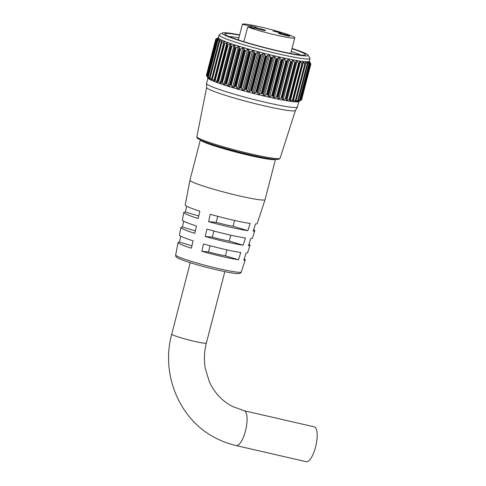 <?xml version="1.0" encoding="UTF-8"?>
<svg xmlns="http://www.w3.org/2000/svg" width="486" height="486" viewBox="0 0 486 486"><rect width="100%" height="100%" fill="white"/><g stroke="black" fill="none" stroke-linecap="round" stroke-linejoin="round"><path stroke-width="0.73" d="M217.412 40.423L218.961 38.916L216.635 39.907L207.194 76.417L208.688 78.635L207.923 76.66A49.165 3.821 14.5 0 0 207.953 76.679L217.236 40.769A49.165 3.821 -165.5 0 1 217.212 40.751L207.972 76.934M216.428 39.731L218.202 38.303L216.094 39.323L206.653 75.828L207.941 77.991L206.854 75.944A49.165 3.821 14.5 0 0 206.872 75.956L216.155 40.052A49.165 3.821 -165.5 0 1 216.142 40.04L206.987 76.241M296.053 100.159A49.165 3.821 14.5 0 0 296.108 100.165L305.39 64.255A49.165 3.821 -165.5 0 1 305.342 64.249L296.053 100.159L295.385 100.347L304.825 63.836L303.325 62.014L302.699 61.989L302.59 63.921A49.165 3.821 -165.5 0 1 302.523 63.915L293.234 99.818A49.165 3.821 14.5 0 0 293.301 99.83L302.796 63.593M293.356 100.104L292.499 101.301M292.566 101.179L295.385 100.347M293.234 99.818L292.517 99.988L301.958 63.478L300.336 61.54L299.674 61.57L299.267 63.429A49.165 3.821 -165.5 0 1 299.194 63.417L289.911 99.32A49.165 3.821 14.5 0 0 289.984 99.332L299.564 63.119M290.124 99.63L289.51 100.833M289.541 100.76L290.142 100.948L292.517 99.988M289.911 99.32L289.152 99.472L298.592 62.967L296.861 60.92L296.181 60.993L295.482 62.779A49.165 3.821 -165.5 0 1 295.397 62.761L286.114 98.67A49.165 3.821 14.5 0 0 286.193 98.682L295.859 62.494M286.418 99.004L286.193 98.682L286.041 100.207M286.041 100.183L286.637 100.438L289.152 99.472M292.949 60.167L292.262 60.276L291.728 61.722L282.287 98.233L282.123 99.466L282.706 99.776L285.318 98.81L294.765 62.299L292.949 60.167M288.648 59.286L287.967 59.426L287.226 60.817L277.785 97.322L277.834 98.615L278.387 98.962L281.084 97.996L290.525 61.485L288.648 59.286M284.018 58.29L283.362 58.448L282.415 59.784L272.974 96.289L273.229 97.637L273.746 98.008L276.491 97.054L285.932 60.543L284.018 58.29M279.116 57.19L277.354 58.636L267.914 95.147L268.837 96.927L271.607 95.985L281.048 59.48L279.116 57.19M274.007 56.005L272.117 57.397L262.671 93.907L263.734 95.736L266.492 94.819L275.933 58.308L274.007 56.005M268.758 54.748L266.759 56.078L257.319 92.589L258.491 94.448L261.213 93.555L270.653 57.044L269.554 55.234L268.758 54.748M263.442 53.436L261.359 54.699L251.918 91.21L253.188 93.081L254.184 93.112L255.836 92.219L265.277 55.708L264.317 53.922L263.442 53.436M258.115 52.081L255.982 53.272L246.542 89.782L247.884 91.654L248.935 91.745L250.436 90.821L259.876 54.311L259.074 52.555L258.115 52.081M252.86 50.708L250.703 51.82L241.263 88.331L242.654 90.177L243.753 90.347L245.078 89.388L254.518 52.877L253.892 51.158L252.86 50.708M247.739 49.335L245.594 50.362L236.147 86.873L237.563 88.683L238.699 88.932L239.841 87.93L249.282 51.425L248.838 49.742L247.739 49.335M242.824 47.974L240.71 48.916L231.269 85.427L232.685 87.182L233.839 87.516L234.781 86.478L244.227 49.967L243.978 48.327L242.824 47.974M239.367 46.863L238.28 46.595L236.123 47.507L226.683 84.011L228.141 85.785L229.198 86.174L229.975 85.038L239.416 48.527L239.367 46.863M235.078 45.429L234.076 45.259L231.889 46.14L222.448 82.65L223.943 84.443L224.878 84.874L235.078 45.429M231.172 44.074L230.267 43.977L228.068 44.84L218.627 81.35L220.948 83.616L231.172 44.074M227.096 44.499L227.703 42.804L224.708 43.625L215.268 80.135L217.455 82.432L217.953 80.822A49.165 3.821 14.5 0 0 218.026 80.846L227.308 44.937A49.165 3.821 -165.5 0 1 227.235 44.912L217.655 81.004M223.87 43.309L224.708 41.638L221.847 42.513L212.406 79.024L214.448 81.326L214.642 79.613A49.165 3.821 14.5 0 0 214.703 79.637L223.991 43.728A49.165 3.821 -165.5 0 1 223.925 43.704L214.429 79.819M221.16 42.227L222.236 40.593L219.532 41.51L210.092 78.021L211.963 80.318L211.841 78.507A49.165 3.821 14.5 0 0 211.896 78.532L221.179 42.622A49.165 3.821 -165.5 0 1 221.13 42.598L211.714 78.732M218.998 41.255L220.31 39.682L217.789 40.642L208.348 77.146L210.031 79.418L209.594 77.517A49.165 3.821 14.5 0 0 209.636 77.541L218.919 41.632A49.165 3.821 -165.5 0 1 218.882 41.614L209.551 77.766M219.089 34.998L218.39 37.695A46.942 3.651 14.5 0 0 277.846 56.631A46.942 3.651 14.5 0 0 309.278 61.2L309.977 58.502A46.942 3.651 -165.5 0 1 278.545 53.934A46.942 3.651 -165.5 0 1 219.089 34.998A46.942 3.651 -165.5 0 1 219.295 34.755L222.345 32.975A44.426 3.457 14.5 0 0 278.417 51.127A44.426 3.457 14.5 0 0 308.106 55.155A44.426 3.457 14.5 0 0 292.025 48.442M216.294 38.801L215.851 39.062A49.165 3.821 -165.5 0 1 215.851 39.062L216.294 38.801M206.653 75.828L206.404 75.391L215.687 39.481A49.165 3.821 -165.5 0 1 215.687 39.469L206.398 75.379A49.165 3.821 14.5 0 0 206.404 75.391L206.611 75.695M215.687 39.481L216.094 39.323M216.155 40.052L216.635 39.907M218.779 39.22L218.961 38.916M217.236 40.769L217.789 40.642M220.182 39.998L220.31 39.682M218.919 41.632L219.532 41.51M222.151 40.909L222.236 40.593M221.179 42.622L221.847 42.513M223.991 43.728L224.708 43.625M227.308 44.937L228.068 44.84M230.795 45.775L231.014 46.206L221.731 82.116A49.165 3.821 14.5 0 0 221.81 82.146L231.099 46.237A49.165 3.821 -165.5 0 1 231.014 46.206M231.099 46.237L231.889 46.14M234.92 47.124L235.218 47.573L225.929 83.483A49.165 3.821 14.5 0 0 226.02 83.513L235.309 47.604A49.165 3.821 -165.5 0 1 235.218 47.573M235.309 47.604L236.123 47.507M239.416 48.527L239.786 48.995L230.498 84.898A49.165 3.821 14.5 0 0 230.595 84.929L239.884 49.019A49.165 3.821 -165.5 0 1 239.786 48.995M239.884 49.019L240.71 48.916M244.227 49.967L244.658 50.441L235.37 86.35A49.165 3.821 14.5 0 0 235.473 86.38L244.762 50.471A49.165 3.821 -165.5 0 1 244.658 50.441M244.762 50.471L245.594 50.362M249.282 51.425L249.774 51.911L240.491 87.82A49.165 3.821 14.5 0 0 240.594 87.851L249.883 51.941A49.165 3.821 -165.5 0 1 249.774 51.911M249.883 51.941L250.703 51.82M254.518 52.877L255.065 53.375L245.782 89.278A49.165 3.821 14.5 0 0 245.892 89.309L255.174 53.405A49.165 3.821 -165.5 0 1 255.065 53.375M255.174 53.405L255.982 53.272M259.876 54.311L260.466 54.815L251.177 90.718A49.165 3.821 14.5 0 0 251.292 90.748L260.575 54.845A49.165 3.821 -165.5 0 1 260.466 54.815M260.575 54.845L261.359 54.699M265.277 55.708L265.903 56.212L256.614 92.115A49.165 3.821 14.5 0 0 256.73 92.146L266.012 56.236A49.165 3.821 -165.5 0 1 265.903 56.212M266.012 56.236L266.759 56.078M270.653 57.044L271.303 57.548L262.015 93.458A49.165 3.821 14.5 0 0 262.124 93.482L271.413 57.573A49.165 3.821 -165.5 0 1 271.303 57.548M271.413 57.573L272.117 57.397M275.933 58.308L276.601 58.806L267.312 94.715A49.165 3.821 14.5 0 0 267.422 94.74L276.71 58.83A49.165 3.821 -165.5 0 1 276.601 58.806M276.71 58.83L277.354 58.636M299.182 101.343L298.671 101.641A46.942 3.651 -165.5 0 1 267.446 96.836A46.942 3.651 -165.5 0 1 208.057 78.21L207.224 76.806M267.914 95.147L267.422 94.74M267.312 94.715L266.492 94.819M262.671 93.907L262.124 93.482M262.015 93.458L261.213 93.555M257.319 92.589L256.73 92.146M256.614 92.115L255.836 92.219M251.918 91.21L251.292 90.748M251.177 90.718L250.436 90.821M246.542 89.782L245.892 89.309M245.782 89.278L245.078 89.388M241.263 88.331L240.594 87.851M240.491 87.82L239.841 87.93M236.147 86.873L235.473 86.38M235.37 86.35L234.781 86.478M231.269 85.427L230.595 84.929M230.498 84.898L229.975 85.038M226.683 84.011L226.02 83.513M225.929 83.483L225.48 83.635M222.448 82.65L221.81 82.146M221.731 82.116L221.355 82.286M218.627 81.35L218.026 80.846M215.268 80.135L214.703 79.637M212.406 79.024L211.896 78.532M210.092 78.021L209.636 77.541M208.348 77.146L207.953 76.679M207.194 76.417L206.872 75.956M239.659 34.901A44.426 3.457 14.5 0 0 222.345 32.975M291.958 48.715A41.65 3.238 -165.5 0 1 305.299 54.967A41.65 3.238 -165.5 0 1 277.591 50.702A41.65 3.238 -165.5 0 1 224.89 34.172A41.65 3.238 -165.5 0 1 239.592 35.168M300.542 55.021A39.141 3.044 14.5 0 0 291.266 51.388M207.953 78.033L206.544 83.495A46.942 3.651 14.5 0 0 206.532 83.58L206.617 87.51A45.872 3.566 14.5 0 0 264.73 105.942A45.872 3.566 14.5 0 0 295.421 110.48L297.402 107.078A46.942 3.651 14.5 0 0 297.432 107.005L298.841 101.544M206.532 83.58A46.942 3.651 14.5 0 0 266 102.437A46.942 3.651 14.5 0 0 297.402 107.078M301.575 99.849A49.165 3.821 14.5 0 0 301.581 99.843L310.864 63.933A49.165 3.821 -165.5 0 1 310.864 63.945L310.657 63.502L310.864 63.933L301.575 99.849L301.174 100.122L310.615 63.611L309.43 62.087L310.402 64.267A49.165 3.821 -165.5 0 1 310.39 64.267L310.275 63.848M299.406 101.197L301.12 100.171A49.165 3.821 14.5 0 0 301.12 100.171L300.621 100.426L310.062 63.915L308.604 62.305L309.327 64.431A49.165 3.821 -165.5 0 1 309.296 64.431L300.014 100.341A49.165 3.821 14.5 0 0 300.038 100.335L309.278 64.037M298.319 100.335A49.165 3.821 14.5 0 0 298.361 100.335L307.65 64.425A49.165 3.821 -165.5 0 1 307.608 64.425L298.319 100.335L297.705 100.541L307.152 64.031L305.761 62.299L305.22 62.257L305.518 63.909M281.898 97.868A49.165 3.821 14.5 0 0 281.989 97.886L291.278 61.983A49.165 3.821 -165.5 0 1 291.187 61.965L281.898 97.868L281.084 97.996M277.318 96.939A49.165 3.821 14.5 0 0 277.415 96.957L286.704 61.048A49.165 3.821 -165.5 0 1 286.606 61.029L277.318 96.939L276.491 97.054M272.439 95.882A49.165 3.821 14.5 0 0 272.543 95.906L281.825 59.997A49.165 3.821 -165.5 0 1 281.722 59.972L272.439 95.882L271.607 95.985M238.899 37.847A39.141 3.044 14.5 0 0 229.021 36.529M308.106 55.155L309.91 58.192A46.942 3.651 -165.5 0 1 309.977 58.502M301.217 100.013L301.581 99.843L310.87 63.933L310.615 63.611M300.834 100.359L310.402 64.267L301.101 100.177M299.838 100.547L298.471 101.495L300.621 100.426M298.471 101.495L298.775 101.288M300.014 100.341L299.461 100.566L308.902 64.055L307.602 62.36L307.195 62.36L307.687 64.055M298.246 100.566L297.061 101.55L299.461 100.566M297.061 101.55L297.578 101.124M296.077 100.414L295.087 101.446L295.628 101.489L297.705 100.541M295.087 101.446L295.628 101.489L295.84 100.663M286.114 98.67L285.318 98.81M282.287 98.233L281.989 97.886M277.785 97.322L277.415 96.957M272.974 96.289L272.543 95.906M281.048 59.48L281.722 59.972M281.825 59.997L282.415 59.784M285.932 60.543L286.606 61.029M286.704 61.048L287.226 60.817M290.525 61.485L291.187 61.965M291.278 61.983L291.728 61.722M294.765 62.299L295.397 62.761M298.592 62.967L299.194 63.417M301.958 63.478L302.523 63.915M304.825 63.836L305.342 64.249M305.451 63.508L305.761 62.299L305.22 62.257M307.152 64.031L307.608 64.425M307.413 63.095L307.602 62.36L307.195 62.36M308.902 64.055L309.296 64.431M308.756 62.688L308.604 62.305M310.062 63.915L310.39 64.267M315.56 447.017A17.879 5.832 103 0 1 306.216 461.7L236.135 445.577A17.879 5.832 103 0 0 245.479 430.888A17.879 5.832 103 0 0 244.61 410.895A17.879 5.832 103 0 0 244.154 410.731L314.235 426.854A17.879 5.832 103 0 1 315.56 447.017M234.568 220.444L233.067 226.245A19.969 1.555 -165.5 0 1 225.273 224.641A19.969 1.555 -165.5 0 1 216.149 222.351L208.597 221.64A36.675 2.849 14.5 0 0 230.261 227.199A36.675 2.849 14.5 0 0 247.854 230.674L250.181 223.457A37.167 2.892 14.5 0 1 232.308 219.933A37.167 2.892 14.5 0 1 210.28 214.277L208.597 221.64M230.765 235.163L229.246 241.044A19.969 1.555 -165.5 0 1 221.452 239.44A19.969 1.555 -165.5 0 1 212.321 237.15L205.214 236.475A35.685 2.776 14.5 0 0 226.142 241.846A35.685 2.776 14.5 0 0 243.158 245.211L245.491 237.994A36.177 2.813 14.5 0 1 228.183 234.58A36.177 2.813 14.5 0 1 206.896 229.113L205.214 236.475M226.962 249.877L225.419 255.843A19.969 1.555 -165.5 0 1 217.625 254.233A19.969 1.555 -165.5 0 1 208.494 251.948L201.83 251.317A34.694 2.697 14.5 0 0 222.017 256.487A34.694 2.697 14.5 0 0 238.468 259.743L240.795 252.532A35.186 2.734 14.5 0 1 224.064 249.221A35.186 2.734 14.5 0 1 203.513 243.954L201.83 251.317M285.908 35.545A5.802 0.45 14.5 0 0 289.796 36.11A5.802 0.45 14.5 0 0 282.445 33.771A5.802 0.45 14.5 0 0 278.563 33.206A5.802 0.45 14.5 0 0 285.908 35.545M261.699 29.974A5.802 0.45 14.5 0 0 265.581 30.539A5.802 0.45 14.5 0 0 258.236 28.2A5.802 0.45 14.5 0 0 254.348 27.635A5.802 0.45 14.5 0 0 261.699 29.974M200.347 139.974L189.947 180.185A38.801 3.019 14.5 0 0 189.941 180.203A38.801 3.019 14.5 0 0 239.088 195.84A38.801 3.019 14.5 0 0 265.07 199.631A38.801 3.019 14.5 0 0 265.07 199.618L275.471 159.402M200.42 140.004A38.801 3.019 14.5 0 0 249.537 155.453A38.801 3.019 14.5 0 0 275.392 159.396M202.583 140.94A37.088 2.886 14.5 0 0 249.026 155.192A37.088 2.886 14.5 0 0 273.047 159.165M247.684 27.009A27.046 2.102 14.5 0 0 276.656 35.211A27.046 2.102 14.5 0 0 294.771 37.841A27.046 2.102 14.5 0 0 260.514 26.93A27.046 2.102 14.5 0 0 242.405 24.3A27.046 2.102 14.5 0 0 242.399 24.3L238.359 39.937L242.405 24.3L249.057 25.831L254.336 28.54L247.684 27.009L243.881 41.699M198.756 215.978L185.458 211.999L186.6 206.167M189.941 180.203L185.227 204.952A37.167 2.892 14.5 0 0 199.855 211.155L198.173 218.518A36.675 2.849 14.5 0 1 183.805 212.418A36.675 2.849 14.5 0 1 185.458 211.999M195.354 230.899L182.493 227.053L183.653 221.154M183.805 212.418L182.359 219.994A36.177 2.813 14.5 0 0 196.472 225.996L194.789 233.359A35.685 2.776 14.5 0 1 180.938 227.46A35.685 2.776 14.5 0 1 182.493 227.053M191.952 245.825L179.534 242.107L180.707 236.141M180.938 227.46L179.492 235.042A35.186 2.734 14.5 0 0 193.088 240.831L191.405 248.194A34.694 2.697 14.5 0 1 178.07 242.508A34.694 2.697 14.5 0 1 179.534 242.107M249.974 25.746L256.268 27.192L249.956 25.819M273.162 31.043L279.632 32.331L281.175 33.121L273.035 30.94M241.275 271.941C240.935 273.241 239.592 273.782 237.247 273.575C233.335 273.345 226.798 272.178 217.637 270.076C203.841 266.838 192.328 263.582 183.113 260.302L178.429 258.364C176.272 257.41 175.361 256.28 175.695 254.98A33.874 2.63 14.5 0 0 218.597 268.637A33.874 2.63 14.5 0 0 241.275 271.941L245.248 259.876A34.694 2.697 14.5 0 1 243.784 260.247L246.116 253.036A35.186 2.734 14.5 0 0 247.623 252.659L250.035 245.333A35.685 2.776 14.5 0 0 248.947 244.264M245.248 259.876A34.694 2.697 14.5 0 0 244.233 258.868M250.035 245.333A35.685 2.776 14.5 0 1 248.48 245.709L250.812 238.498A36.177 2.813 14.5 0 0 252.41 238.11L254.816 230.783A36.675 2.849 14.5 0 0 253.662 229.665M254.816 230.783A36.675 2.849 14.5 0 1 253.176 231.178L255.502 223.961A37.167 2.892 14.5 0 0 257.191 223.566L265.07 199.631M248.692 27.24L249.057 25.831M225.419 255.843L238.468 259.743M210.092 245.752L208.494 251.948M229.246 241.044L243.158 245.211M213.901 231.032L212.321 237.15M233.067 226.245L247.854 230.674M217.71 216.313L216.149 222.351M218.39 39.56L218.524 39.044M282.123 99.466L292.262 60.276M277.834 98.615L287.967 59.426M273.229 97.637L283.362 58.448M268.363 96.556L278.496 57.366M263.303 95.371L273.442 56.182M258.121 94.108L268.26 54.918M252.878 92.777L263.011 53.588M247.647 91.398L257.78 52.209M242.49 89.995L252.623 50.805M237.478 88.58L247.611 49.39M232.673 87.17L242.806 47.98M228.141 85.785L238.28 46.595M223.943 84.443L234.076 45.259M220.128 83.167L230.267 43.977M216.756 81.964L226.889 42.774M213.858 80.858L223.991 41.668M211.477 79.862L211.738 78.847M221.239 42.118L221.61 40.672M209.648 78.981L209.788 78.44M219.557 40.66L219.781 39.791M250.709 154.888A41.839 3.25 -165.5 0 1 197.917 137.793M280.088 158.223L278.849 159.286L276.072 159.438C271.067 159.129 262.622 157.616 250.74 154.9C230.692 150.326 206.805 143.236 199.91 139.768C195.591 137.35 197.334 137.66 196.879 136.706A42.975 3.341 14.5 0 0 251.317 154.026A42.975 3.341 14.5 0 0 280.088 158.223L295.439 110.45M215.76 39.396L215.845 39.074L215.754 39.396M214.478 79.619L223.803 43.57M217.685 80.889L227.059 44.645M221.039 83.477L231.172 44.287M224.951 84.771L235.084 45.581M229.234 86.125L239.373 46.935M233.839 87.516L243.978 48.327M238.699 88.932L248.838 49.742M243.753 90.347L253.892 51.158M248.935 91.745L259.074 52.555M254.184 93.112L264.317 53.922M259.415 94.424L269.554 55.234M264.572 95.669L274.712 56.479M269.59 96.829L279.723 57.646M274.396 97.893L284.529 58.703M278.928 98.84L289.067 59.65M283.131 99.66L293.271 60.471M295.846 62.542L286.424 98.968M286.953 100.341L297.086 61.151M299.516 63.314L290.16 99.484M290.336 100.875L300.47 61.686M293.24 101.264L303.373 62.074M244.154 410.731L232.575 406.509C222.224 401.108 214.484 392.895 209.375 381.862L205.268 368.443C203.828 360.053 204.187 351.597 206.362 343.073A17.879 1.391 -165.5 0 1 194.388 341.336A17.879 1.391 -165.5 0 1 172.585 334.805A17.879 1.391 -165.5 0 1 171.746 334.119L190.22 262.695M218.427 37.556L216.082 38.929M196.879 136.706L206.617 87.48M309.315 61.06L310.159 62.494M209.515 77.541L218.834 41.498M211.708 78.556L221.051 42.422M214.435 79.692L223.809 43.454M217.667 80.943L227.071 44.572M286.424 98.986L295.853 62.518M290.154 99.551L299.546 63.229M293.423 99.976L302.784 63.775M296.187 100.256L305.524 64.152M298.41 100.377L307.723 64.365M300.062 100.353L309.363 64.395M301.126 100.171L310.414 64.249M206.398 75.379L215.687 39.469M206.842 75.944L216.136 40.01M207.887 76.667L217.187 40.69M171.746 334.119C160.501 374.663 179.735 420.402 216.264 438.323C222.582 441.561 229.204 443.979 236.135 445.577M290.725 53.484L294.771 37.841M175.695 254.98L178.07 242.508M206.362 343.073L224.836 271.65"/></g></svg>
